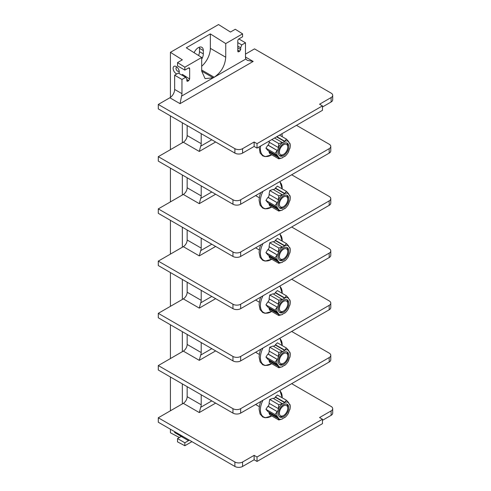 <?xml version="1.0" encoding="UTF-8"?>
<svg xmlns="http://www.w3.org/2000/svg" width="491" height="491" viewBox="0 0 491 491"><rect width="100%" height="100%" fill="white"/><g stroke="black" fill="none" stroke-linecap="round" stroke-linejoin="round"><path stroke-width="0.74" d="M288.53 308.103L288.481 308.201A9.096 5.254 -60 0 0 289.635 305.224L289.862 305.242A9.458 5.462 120 0 0 290.267 302.364A9.458 5.462 120 0 0 289.862 299.946L289.635 300.228A9.096 5.254 -60 0 0 288.481 298.583L288.702 298.246L286.443 295.809L277.397 290.586L275.371 292.501L275.58 292.961L284.731 298.252A9.096 5.254 -60 0 0 282.423 299.584L273.064 293.833L269.743 295.005L269.056 298.816L278.379 304.199L278.79 300.228L269.743 295.005M273.524 294.103A9.096 5.254 -60 0 1 274.42 293.508A9.096 5.254 -60 0 1 275.58 292.961M275.371 292.501L284.694 297.884L286.443 295.809M289.862 299.946L289.334 299.584M289.856 299.884L290.267 302.364M288.708 308.219A9.458 5.462 -60 0 1 284.731 313.166L284.731 312.865A9.096 5.254 -60 0 1 282.423 314.197L282.423 314.498A9.458 5.462 -60 0 1 278.452 314.142L269.056 308.778L269.743 310.306L278.79 315.529L278.379 314.16M269.056 308.778L269.516 308.575L278.673 313.866L278.452 314.142M278.673 313.866A9.096 5.254 -60 0 1 277.519 312.221L277.298 312.497A9.458 5.462 120 0 1 277.298 307.2L267.902 301.793L265.919 304.862L267.902 307.133L277.298 312.497M267.902 301.793L277.298 307.2M277.519 307.225A9.096 5.254 -60 0 1 278.673 304.248L278.452 304.224A9.458 5.462 -60 0 1 282.423 299.283M284.694 297.884L284.731 298.252M284.731 297.951A9.458 5.462 -60 0 1 288.708 298.307M278.372 309.232A7.365 4.253 120 0 0 279.895 312.601A7.365 4.253 120 0 0 285.572 310.625A7.365 4.253 120 0 0 288.788 303.217A7.365 4.253 120 0 0 287.26 299.848A7.365 4.253 120 0 0 281.589 301.818A7.365 4.253 120 0 0 278.372 309.232M269.516 308.575A9.096 5.254 -60 0 1 268.663 307.575M268.362 301.934A9.096 5.254 -60 0 1 269.467 299.056M278.79 300.228L282.386 299.222M277.225 312.515L274.966 310.085L277.225 307.176M274.966 310.085L265.919 304.862M282.423 314.498L278.79 315.529M201.206 290.334L201.206 300.332A5.444 3.142 -60 0 1 200.69 302.855L199.285 308.115L183.309 298.89A5.444 3.142 120 0 0 187.157 292.225L187.157 282.221M232.961 308.667L232.961 304.224A5.444 3.142 0 0 0 240.664 304.224L329.191 253.111A5.444 3.142 0 0 0 330.787 250.889L330.787 255.332A5.444 3.142 180 0 1 329.191 257.554L240.664 308.667A5.444 3.142 180 0 1 232.961 308.667L158.292 265.557L158.292 261.114L182.345 247.225L182.345 227.223M291.66 279.226L329.191 300.891A5.444 3.142 0 0 1 330.787 303.113L330.787 307.556A5.444 3.142 180 0 1 329.191 309.778L240.664 360.891A5.444 3.142 180 0 1 232.961 360.891L158.292 317.781L158.292 313.338L182.345 299.449L182.345 279.447M232.961 360.891L232.961 356.448A5.444 3.142 0 0 0 240.664 356.448L329.191 305.334A5.444 3.142 0 0 0 330.787 303.113M232.961 356.448L158.292 313.338M183.309 298.89L182.345 299.449M237.773 51.162L238.736 51.77L238.043 51.831L237.773 51.217L237.773 40.882A1.633 0.945 -60 0 1 238.927 38.881L242.585 36.77L242.585 33.854L235.275 29.264L230.463 32.038L218.532 24.55L170.414 52.328L182.345 59.816L177.533 62.596L184.849 67.187L184.849 70.109L188.507 67.997A1.633 0.945 -60 0 1 189.323 67.911A1.633 0.945 -60 0 1 189.661 68.66L189.661 78.996L188.697 80.665L187.734 81.218L187.04 81.273L186.776 78.885L185.666 77.302L178.35 73.079L174.649 75.215L174.649 89.442L181.965 93.664L181.965 79.438L185.666 77.302M238.736 51.77L239.7 51.217L237.773 49.996M242.585 33.854L225.743 43.576L225.743 57.238C225.062 65.733 221.214 72.398 214.199 77.24L245.874 58.988A6.806 3.928 -60 0 1 245.475 56.993L245.475 42.772L241.775 44.908L240.664 47.774L240.664 49.548L239.7 51.217M225.743 43.576L210.351 33.91L186.292 47.799L201.691 57.465L184.849 67.187M201.691 57.465L201.691 71.127L213.235 77.793L181.56 96.119L180.037 103.662L253.172 61.443L247.286 60.344L245.874 58.988M210.351 33.91L210.351 48.345A16.332 9.427 -60 0 1 201.691 66.26M201.691 59.104A7.077 4.088 120 0 0 203.323 53.881L203.323 50.548A7.077 4.088 120 0 0 201.862 47.314A7.077 4.088 120 0 0 194.123 52.715M201.691 70.017L214.199 77.24L213.235 77.793L205.072 78.603L201.691 71.127M234.888 153.106L234.888 148.663A5.444 3.142 0 0 0 242.585 148.663L254.135 141.997L254.135 146.441L242.585 153.106A5.444 3.142 180 0 1 234.888 153.106L158.292 108.885L158.292 104.442L169.837 97.777A6.806 3.928 120 0 0 174.649 89.442M234.888 148.663L158.292 104.442M245.475 54.108L254.516 48.885L331.112 93.106A5.444 3.142 0 0 1 332.708 95.328A5.444 3.142 0 0 1 331.112 97.549L319.567 104.221L322.452 105.884L257.02 143.66L254.135 141.997M322.452 105.884L322.452 110.328L257.02 148.11L254.135 146.441M332.708 95.328L332.708 99.771A5.444 3.142 180 0 1 331.112 101.993L322.452 106.995M187.157 125.555L187.157 135.553A5.444 3.142 120 0 1 183.309 142.218L182.345 142.777L182.345 122.775M201.206 133.662L201.206 143.667A5.444 3.142 -60 0 1 200.69 146.183L199.285 151.443L183.309 142.218M296.472 125.328L329.191 144.219A5.444 3.142 0 0 1 330.787 146.441L330.787 150.884A5.444 3.142 180 0 1 329.191 153.106L240.664 204.219A5.444 3.142 180 0 1 232.961 204.219L158.292 161.109L158.292 156.666L182.345 142.777M232.961 204.219L232.961 199.776A5.444 3.142 0 0 0 240.664 199.776L329.191 148.663A5.444 3.142 0 0 0 330.787 146.441M232.961 199.776L158.292 156.666M187.157 177.773L187.157 187.777A5.444 3.142 120 0 1 183.309 194.442L182.345 195.001L182.345 174.999M201.206 185.886L201.206 195.891A5.444 3.142 -60 0 1 200.69 198.407L199.285 203.667L183.309 194.442M291.66 174.778L329.191 196.443A5.444 3.142 0 0 1 330.787 198.665L330.787 203.108A5.444 3.142 180 0 1 329.191 205.33L240.664 256.443A5.444 3.142 180 0 1 232.961 256.443L158.292 213.333L158.292 208.89L182.345 195.001M232.961 256.443L232.961 252A5.444 3.142 0 0 0 240.664 252L329.191 200.887A5.444 3.142 0 0 0 330.787 198.665M232.961 252L158.292 208.89M187.157 229.997L187.157 240.001A5.444 3.142 120 0 1 183.309 246.666L182.345 247.225M201.206 238.11L201.206 248.108A5.444 3.142 -60 0 1 200.69 250.631L199.285 255.891L183.309 246.666M291.66 227.002L329.191 248.667A5.444 3.142 0 0 1 330.787 250.889M232.961 304.224L158.292 261.114M232.961 408.672A5.444 3.142 0 0 0 240.664 408.672L329.191 357.558A5.444 3.142 0 0 0 330.787 355.337L330.787 359.78A5.444 3.142 180 0 1 329.191 362.002L240.664 413.115A5.444 3.142 180 0 1 232.961 413.115L232.961 408.672L158.292 365.562L182.345 351.673L182.345 331.671M331.112 410.893A5.444 3.142 0 0 0 332.708 408.672L332.708 413.115A5.444 3.142 180 0 1 331.112 415.337L331.112 410.893L319.567 417.559L322.452 419.228L322.452 423.672L257.02 461.448L254.135 459.785L242.585 466.45A5.444 3.142 180 0 1 234.888 466.45L234.888 462.006L158.292 417.78L182.345 403.89L182.345 383.894M170.414 429.226L170.414 432.786L179.356 437.512M170.414 410.783L170.414 377.002M170.414 358.559L170.414 324.778M170.414 306.335L170.414 272.554M170.414 254.111L170.414 220.33M170.414 201.887L170.414 168.106M170.414 149.663L170.414 115.882M170.414 97.402L170.414 52.328M176.834 73.957A4.358 2.516 60 0 1 173.108 68.329A4.358 2.516 60 0 1 176.189 66.549A4.358 2.516 60 0 1 179.27 71.882A4.358 2.516 60 0 1 178.877 73.386M177.533 62.596L177.533 65.886L184.849 70.109M181.56 96.119A6.806 3.928 120 0 0 181.965 93.664M182.093 75.246L182.345 74.35L189.661 78.996M181.965 79.438L174.649 75.215M187.157 334.445L187.157 344.449A5.444 3.142 120 0 1 183.309 351.114L182.345 351.673M201.206 342.558L201.206 352.556A5.444 3.142 -60 0 1 200.69 355.079L199.285 360.339L183.309 351.114M291.66 331.45L329.191 353.115A5.444 3.142 0 0 1 330.787 355.337M232.961 413.115L158.292 370.005L158.292 365.562M187.157 386.669L187.157 396.673A5.444 3.142 120 0 1 183.309 403.338L182.345 403.89M201.206 394.782L201.206 404.78A5.444 3.142 -60 0 1 200.69 407.303L199.285 412.563L183.309 403.338M291.66 383.674L331.112 406.45A5.444 3.142 0 0 1 332.708 408.672M322.452 419.228L257.02 457.004L254.135 455.341L242.585 462.006A5.444 3.142 0 0 1 234.888 462.006M189.164 440.053A1.633 0.945 -60 0 1 188.507 440.673L181.191 436.45L177.533 438.561L177.533 441.875L184.849 445.742L191.932 441.648M188.507 440.673L184.849 442.784L184.849 445.742M182.732 436.339L181.965 436.781L181.965 435.891M177.533 438.561L184.849 442.784M158.292 417.78L158.292 422.229L234.888 466.45M181.965 436.781L174.649 432.559L174.649 431.669M331.112 415.337L322.452 420.339M257.02 457.004L257.02 461.448M254.135 455.341L254.135 459.785M198.567 55.508A7.077 4.088 120 0 0 199.475 51.659L199.475 48.327A7.077 4.088 120 0 0 199.364 47.185M273.524 398.551A9.096 5.254 -60 0 1 274.42 397.955A9.096 5.254 -60 0 1 275.58 397.409L275.371 396.949L277.397 395.034L286.443 400.257L288.702 402.688L288.481 403.031A9.096 5.254 -60 0 1 289.635 404.676L289.856 404.332L289.334 404.032M275.371 396.949L284.694 402.332L286.443 400.257M289.856 404.332L290.267 406.812A9.458 5.462 120 0 0 289.862 404.394M288.53 412.55L288.481 412.649A9.096 5.254 -60 0 0 289.635 409.672L289.862 409.69A9.458 5.462 120 0 0 290.267 406.812M288.708 412.667A9.458 5.462 -60 0 1 284.731 417.608L284.479 417.51M284.731 417.608L284.731 417.313A9.096 5.254 -60 0 1 282.423 418.645L282.423 418.946A9.458 5.462 -60 0 1 278.452 418.59L269.056 413.226L269.743 414.754L278.79 419.977L278.379 418.608M278.79 404.676L282.386 403.663L273.064 398.281L269.743 399.453L269.056 403.264L278.379 408.647L278.79 404.676L269.743 399.453M269.056 413.226L269.516 413.023A9.096 5.254 -60 0 1 268.663 412.023M277.225 416.963L274.966 414.533L277.225 411.624L267.902 406.241L265.919 409.31L267.902 411.581L277.225 416.963L277.519 416.669A9.096 5.254 -60 0 0 278.673 418.307L278.452 418.59M267.902 406.241L268.362 406.382A9.096 5.254 -60 0 1 269.467 403.504M278.379 408.647L278.452 408.672A9.458 5.462 -60 0 1 282.423 403.731L282.423 404.032A9.096 5.254 -60 0 1 284.731 402.7L275.58 397.409M284.694 402.332L284.731 402.7M284.731 402.399A9.458 5.462 -60 0 1 288.708 402.755M268.362 406.382L277.298 411.648A9.458 5.462 120 0 0 277.298 416.945M277.519 411.667A9.096 5.254 -60 0 1 278.673 408.696L278.452 408.672M278.372 413.68A7.365 4.253 120 0 0 279.895 417.049A7.365 4.253 120 0 0 285.572 415.073A7.365 4.253 120 0 0 288.788 407.665A7.365 4.253 120 0 0 287.26 404.296A7.365 4.253 120 0 0 281.589 406.266A7.365 4.253 120 0 0 278.372 413.68M278.79 419.977L282.423 418.946M269.516 413.023L278.673 418.307M274.966 414.533L265.919 409.31M279.422 416.693A7.365 4.253 120 0 0 282.558 416.092L283.577 415.503A5.923 3.419 -60 0 1 279.391 413.091A5.923 3.419 120 0 1 283.577 405.836A5.923 3.419 120 0 1 287.763 408.254A5.923 3.419 -60 0 1 283.577 415.503M286.713 404.062A7.365 4.253 120 0 1 287.763 407.076L287.763 408.254M273.524 346.327A9.096 5.254 -60 0 1 274.42 345.732A9.096 5.254 -60 0 1 275.58 345.185L275.371 344.725L277.397 342.81L286.443 348.033L288.702 350.47L288.481 350.807A9.096 5.254 -60 0 1 289.635 352.452L289.856 352.108L289.334 351.808M275.371 344.725L284.694 350.108L286.443 348.033M289.856 352.108L290.267 354.588A9.458 5.462 120 0 0 289.862 352.17M288.53 360.326L288.481 360.425A9.096 5.254 -60 0 0 289.635 357.448L289.862 357.466A9.458 5.462 120 0 0 290.267 354.588M288.708 360.443A9.458 5.462 -60 0 1 284.731 365.39L284.479 365.286M284.731 365.39L284.731 365.089A9.096 5.254 -60 0 1 282.423 366.421L282.423 366.722A9.458 5.462 -60 0 1 278.452 366.366L269.056 361.002L269.743 362.53L278.79 367.753L278.379 366.384M278.79 352.452L282.386 351.439L273.064 346.057L269.743 347.229L269.056 351.04L278.379 356.423L278.79 352.452L269.743 347.229M269.056 361.002L269.516 360.799A9.096 5.254 -60 0 1 268.663 359.799M277.225 364.739L274.966 362.309L277.225 359.4L267.902 354.017L265.919 357.086L267.902 359.357L277.225 364.739L277.519 364.445A9.096 5.254 -60 0 0 278.673 366.083L278.452 366.366M267.902 354.017L268.362 354.158A9.096 5.254 -60 0 1 269.467 351.28M278.379 356.423L278.452 356.448A9.458 5.462 -60 0 1 282.423 351.507L282.423 351.808A9.096 5.254 -60 0 1 284.731 350.476L275.58 345.185M284.694 350.108L284.731 350.476M284.731 350.175A9.458 5.462 -60 0 1 288.708 350.531M268.362 354.158L277.298 359.424A9.458 5.462 120 0 0 277.298 364.721M277.519 359.449A9.096 5.254 -60 0 1 278.673 356.472L278.452 356.448M278.372 361.456A7.365 4.253 120 0 0 279.895 364.825A7.365 4.253 120 0 0 285.572 362.849A7.365 4.253 120 0 0 288.788 355.441A7.365 4.253 120 0 0 287.26 352.072A7.365 4.253 120 0 0 281.589 354.042A7.365 4.253 120 0 0 278.372 361.456M278.79 367.753L282.423 366.722M269.516 360.799L278.673 366.083M274.966 362.309L265.919 357.086M279.422 364.469A7.365 4.253 120 0 0 282.558 363.868L283.577 363.279A5.923 3.419 -60 0 1 279.391 360.867A5.923 3.419 120 0 1 283.577 353.612A5.923 3.419 120 0 1 287.763 356.03A5.923 3.419 -60 0 1 283.577 363.279M286.713 351.838A7.365 4.253 120 0 1 287.763 354.852L287.763 356.03M179.154 70.851A2.314 1.338 60 0 1 178.792 71.275A2.314 1.338 60 0 1 177.005 70.655A2.314 1.338 60 0 1 175.999 68.329A2.314 1.338 60 0 1 176.478 67.267A2.314 1.338 60 0 1 177.024 67.169M273.524 241.879A9.096 5.254 -60 0 1 274.42 241.284A9.096 5.254 -60 0 1 275.58 240.737L275.371 240.277L277.397 238.362L286.443 243.585L288.702 246.022L288.481 246.359A9.096 5.254 -60 0 1 289.635 248.004L289.856 247.66L289.334 247.36M275.371 240.277L284.694 245.66L286.443 243.585M289.856 247.66L290.267 250.14A9.458 5.462 120 0 0 289.862 247.722M288.53 255.879L288.481 255.977A9.096 5.254 -60 0 0 289.635 253L289.862 253.018A9.458 5.462 120 0 0 290.267 250.14M288.708 255.995A9.458 5.462 -60 0 1 284.731 260.942L284.479 260.838M284.731 260.942L284.731 260.641A9.096 5.254 -60 0 1 282.423 261.973L282.423 262.274A9.458 5.462 -60 0 1 278.452 261.918L269.056 256.554L269.743 258.082L278.79 263.305L278.379 261.936M278.79 248.004L282.386 246.998L273.064 241.609L269.743 242.781L269.056 246.592L278.379 251.975L278.79 248.004L269.743 242.781M269.056 256.554L269.516 256.351A9.096 5.254 -60 0 1 268.663 255.351M277.225 260.298L274.966 257.861L277.225 254.952L267.902 249.569L265.919 252.638L267.902 254.909L277.225 260.298L277.519 259.997A9.096 5.254 -60 0 0 278.673 261.642L278.452 261.918M267.902 249.569L268.362 249.71A9.096 5.254 -60 0 1 269.467 246.832M278.379 251.975L278.452 252A9.458 5.462 -60 0 1 282.423 247.059L282.423 247.36A9.096 5.254 -60 0 1 284.731 246.028L275.58 240.737M284.694 245.66L284.731 246.028M284.731 245.727A9.458 5.462 -60 0 1 288.708 246.083M268.362 249.71L277.298 254.976A9.458 5.462 120 0 0 277.298 260.273M277.519 255.001A9.096 5.254 -60 0 1 278.673 252.024L278.452 252M278.372 257.008A7.365 4.253 120 0 0 279.895 260.377A7.365 4.253 120 0 0 285.572 258.401A7.365 4.253 120 0 0 288.788 250.993A7.365 4.253 120 0 0 287.26 247.624A7.365 4.253 120 0 0 281.589 249.594A7.365 4.253 120 0 0 278.372 257.008M278.79 263.305L282.423 262.274M269.516 256.351L278.673 261.642M274.966 257.861L265.919 252.638M279.422 260.021A7.365 4.253 120 0 0 282.558 259.42L283.577 258.831A5.923 3.419 -60 0 1 279.391 256.419A5.923 3.419 120 0 1 283.577 249.164A5.923 3.419 120 0 1 287.763 251.582A5.923 3.419 -60 0 1 283.577 258.831M286.713 247.39A7.365 4.253 120 0 1 287.763 250.404L287.763 251.582M273.524 189.655A9.096 5.254 -60 0 1 274.42 189.06A9.096 5.254 -60 0 1 275.58 188.513L275.371 188.053L277.397 186.138L286.443 191.361L288.702 193.798L288.481 194.135A9.096 5.254 -60 0 1 289.635 195.78L289.856 195.436L289.334 195.136M275.371 188.053L284.694 193.436L286.443 191.361M289.856 195.436L290.267 197.916A9.458 5.462 120 0 0 289.862 195.498M288.53 203.655L288.481 203.753A9.096 5.254 -60 0 0 289.635 200.776L289.862 200.801A9.458 5.462 120 0 0 290.267 197.916M288.708 203.771A9.458 5.462 -60 0 1 284.731 208.718L284.479 208.614M284.731 208.718L284.731 208.417A9.096 5.254 -60 0 1 282.423 209.749L282.423 210.05A9.458 5.462 -60 0 1 278.452 209.694L269.056 204.33L269.743 205.858L278.79 211.081L278.379 209.712M278.79 195.78L282.386 194.774L273.064 189.391L269.743 190.557L269.056 194.368L278.379 199.757L278.79 195.78L269.743 190.557M269.056 204.33L269.516 204.127A9.096 5.254 -60 0 1 268.663 203.127M277.225 208.074L274.966 205.637L277.225 202.728L267.902 197.345L265.919 200.414L267.902 202.685L277.225 208.074L277.519 207.773A9.096 5.254 -60 0 0 278.673 209.418L278.452 209.694M267.902 197.345L268.362 197.486A9.096 5.254 -60 0 1 269.467 194.608M278.379 199.757L278.452 199.776A9.458 5.462 -60 0 1 282.423 194.835L282.423 195.136A9.096 5.254 -60 0 1 284.731 193.804L275.58 188.513M284.694 193.436L284.731 193.804M284.731 193.503A9.458 5.462 -60 0 1 288.708 193.859M268.362 197.486L277.298 202.752A9.458 5.462 120 0 0 277.298 208.049M277.519 202.777A9.096 5.254 -60 0 1 278.673 199.8L278.452 199.776M278.372 204.784A7.365 4.253 120 0 0 279.895 208.153A7.365 4.253 120 0 0 285.572 206.177A7.365 4.253 120 0 0 288.788 198.769A7.365 4.253 120 0 0 287.26 195.4A7.365 4.253 120 0 0 281.589 197.37A7.365 4.253 120 0 0 278.372 204.784M278.79 211.081L282.423 210.05M269.516 204.127L278.673 209.418M274.966 205.637L265.919 200.414M279.422 207.797A7.365 4.253 120 0 0 282.558 207.196L283.577 206.607A5.923 3.419 -60 0 1 279.391 204.195A5.923 3.419 120 0 1 283.577 196.94A5.923 3.419 120 0 1 287.763 199.358A5.923 3.419 -60 0 1 283.577 206.607M286.713 195.166A7.365 4.253 120 0 1 287.763 198.18L287.763 199.358M276.826 136.67L284.694 141.212L286.443 139.137L279.496 135.129M286.443 139.137L288.702 141.574L288.481 141.911A9.096 5.254 -60 0 1 289.635 143.556L289.856 143.212L289.334 142.912M289.856 143.212L290.267 145.692A9.458 5.462 120 0 0 289.862 143.28M288.53 151.431L288.481 151.529A9.096 5.254 -60 0 0 289.635 148.552L289.862 148.577A9.458 5.462 120 0 0 290.267 145.692M288.708 151.553A9.458 5.462 -60 0 1 284.731 156.494L284.479 156.39M284.731 156.494L284.731 156.193A9.096 5.254 -60 0 1 282.423 157.525L282.423 157.826A9.458 5.462 -60 0 1 278.452 157.47L269.056 152.106L269.743 153.634L278.79 158.857L278.379 157.488M269.056 152.106L269.516 151.903A9.096 5.254 -60 0 1 268.663 150.903M277.225 155.85L274.966 153.413L277.225 150.504L267.902 145.121L265.919 148.19L267.902 150.467L277.225 155.85L277.519 155.549A9.096 5.254 -60 0 0 278.673 157.194L278.452 157.47M267.902 145.121L268.362 145.262A9.096 5.254 -60 0 1 269.467 142.384M269.338 140.997L269.056 142.144L278.379 147.533L278.79 143.556L271.848 139.548M278.79 143.556L282.386 142.55L274.518 138.008M278.379 147.533L278.452 147.558A9.458 5.462 -60 0 1 282.423 142.611L282.423 142.912A9.096 5.254 -60 0 1 284.731 141.58L276.531 136.842M284.694 141.212L284.731 141.58M284.731 141.279A9.458 5.462 -60 0 1 288.708 141.635M268.362 145.262L277.298 150.528A9.458 5.462 120 0 0 277.298 155.831M277.519 150.553A9.096 5.254 -60 0 1 278.673 147.576L278.452 147.558M278.372 152.56A7.365 4.253 120 0 0 279.895 155.929A7.365 4.253 120 0 0 285.572 153.959A7.365 4.253 120 0 0 288.788 146.545A7.365 4.253 120 0 0 287.26 143.176A7.365 4.253 120 0 0 281.589 145.152A7.365 4.253 120 0 0 278.372 152.56M278.79 158.857L282.423 157.826M269.516 151.903L278.673 157.194M274.966 153.413L265.919 148.19M279.422 155.573A7.365 4.253 120 0 0 282.558 154.978L283.577 154.389A5.923 3.419 -60 0 1 279.391 151.971A5.923 3.419 120 0 1 283.577 144.716A5.923 3.419 120 0 1 287.763 147.134A5.923 3.419 -60 0 1 283.577 154.389M286.713 142.942A7.365 4.253 120 0 1 287.763 145.956L287.763 147.134M257.02 143.66L257.02 148.11M240.664 47.774L237.773 46.105M241.775 44.908L237.773 42.6M245.475 42.772L238.835 38.942M279.422 312.245A7.365 4.253 120 0 0 282.558 311.644L283.577 311.055A5.923 3.419 -60 0 1 279.391 308.643A5.923 3.419 120 0 1 283.577 301.388A5.923 3.419 120 0 1 287.763 303.806A5.923 3.419 -60 0 1 283.577 311.055M286.713 299.614A7.365 4.253 120 0 1 287.763 302.628L287.763 303.806M262.98 295.785A15.417 8.899 -60 0 0 261.396 310.128A15.417 8.899 -60 0 0 271.29 311.717A15.417 8.899 120 0 0 271.738 311.454L265.177 313.319L262.734 312.546L260.07 309.606L259.082 304.524L259.751 300.007L260.746 297.073M282.184 293.354A15.417 8.899 120 0 0 279.606 286.185M200.69 302.855L211.793 296.447M215.641 298.669L199.285 308.115M201.206 300.332L187.157 292.225M225.743 57.238L210.351 48.345M245.475 56.993L253.172 61.443M169.837 97.777L180.037 103.662M242.585 153.106L242.585 148.663M201.206 143.667L187.157 135.553M200.69 146.183L211.793 139.775M215.641 141.997L199.285 151.443M201.206 195.891L187.157 187.777M200.69 198.407L211.793 191.999M215.641 194.221L199.285 203.667M201.206 248.108L187.157 240.001M200.69 250.631L211.793 244.223M215.641 246.445L199.285 255.891M329.191 253.111L329.191 257.554M240.664 308.667L240.664 304.224M188.507 67.997L189.661 68.66M188.697 80.665L186.776 79.438M186.776 80.604L187.734 81.218M240.664 204.219L240.664 199.776M329.191 148.663L329.191 153.106M240.664 256.443L240.664 252M329.191 200.887L329.191 205.33M201.206 352.556L187.157 344.449M200.69 355.079L211.793 348.671M215.641 350.893L199.285 360.339M201.206 404.78L187.157 396.673M200.69 407.303L211.793 400.895M215.641 403.117L199.285 412.563M242.585 466.45L242.585 462.006M203.323 50.548L199.475 48.327M203.323 53.881L199.475 51.659M260.746 401.521L259.751 404.455L259.082 408.972L260.07 414.054L262.734 416.994L265.177 417.767L271.75 415.908A15.417 8.899 120 0 1 271.29 416.165A15.417 8.899 -60 0 1 261.396 414.576A15.417 8.899 -60 0 1 262.98 400.233M282.184 397.802A15.417 8.899 120 0 0 279.606 390.633M240.664 413.115L240.664 408.672M329.191 357.558L329.191 362.002M260.746 349.297L259.751 352.231L259.082 356.748L260.07 361.83L262.734 364.77L265.177 365.543L271.75 363.684A15.417 8.899 120 0 1 271.29 363.941A15.417 8.899 -60 0 1 261.396 362.352A15.417 8.899 -60 0 1 262.98 348.009M282.184 345.578A15.417 8.899 120 0 0 279.606 338.409M240.664 360.891L240.664 356.448M329.191 305.334L329.191 309.778M271.738 259.23A15.417 8.899 120 0 1 271.29 259.494A15.417 8.899 -60 0 1 261.396 257.91A15.417 8.899 -60 0 1 262.98 243.561M282.184 241.13A15.417 8.899 120 0 0 279.606 233.962M260.746 192.625L259.751 195.559L259.082 200.083L260.07 205.164L262.734 208.098L265.177 208.871L271.75 207.012A15.417 8.899 120 0 1 271.29 207.27A15.417 8.899 -60 0 1 261.396 205.686A15.417 8.899 -60 0 1 262.98 191.337M282.184 188.906A15.417 8.899 120 0 0 279.606 181.738M259.125 146.889L260.07 152.94L262.734 155.874L265.177 156.647L271.75 154.788A15.417 8.899 120 0 1 271.29 155.052A15.417 8.899 -60 0 1 260.623 146.03M282.184 136.682A15.417 8.899 120 0 0 281.963 133.705M331.112 101.993L331.112 97.549M240.664 49.548L237.773 47.713M279.907 286.007L282.196 293.36M255.596 300.044L259.291 302.18M255.596 404.492L259.291 406.628M279.907 390.455L282.196 397.808M255.596 352.268L259.291 354.404M279.907 338.231L282.196 345.584M255.596 247.82L259.291 249.956M260.746 244.849L259.751 247.783L259.082 252.306L260.07 257.388L262.734 260.322L265.177 261.095L271.75 259.236M279.907 233.79L282.196 241.136M255.596 195.596L259.291 197.732M279.907 181.566L282.196 188.912M282.006 133.681L282.196 136.688"/></g></svg>
